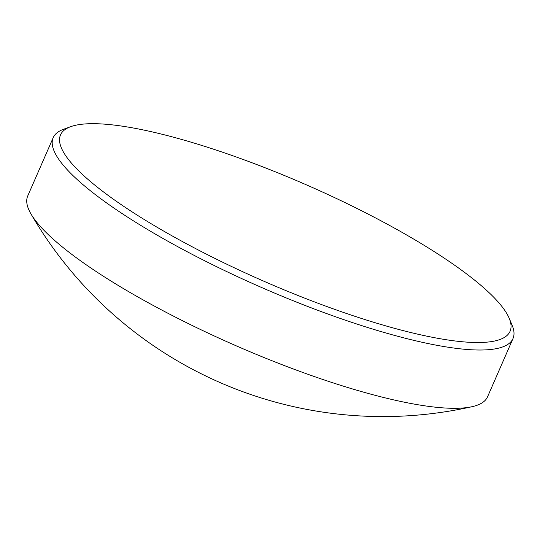 <?xml version="1.0" encoding="UTF-8"?>
<svg xmlns="http://www.w3.org/2000/svg" width="540" height="540" viewBox="0 0 540 540"><rect width="100%" height="100%" fill="white"/><g stroke="black" fill="none" stroke-linecap="round" stroke-linejoin="round"><path stroke-width="0.81" d="M70.639 126.691L63.565 129.269A250.884 53.872 23.6 0 0 53.197 137.666L27.736 195.946A250.884 53.872 23.6 0 0 30.929 213.853A250.884 53.872 23.6 0 0 132.685 293.996A250.884 53.872 23.6 0 0 472.23 406.654A250.884 53.872 23.6 0 0 487.539 396.833L513 338.546A250.884 53.872 23.6 0 0 512.116 325.235L509.2 318.29A245.295 52.677 23.6 0 0 407.45 235.447A245.295 52.677 23.6 0 0 70.639 126.691A245.295 52.677 23.6 0 0 163.121 230.762A245.295 52.677 23.6 0 0 405.891 331.31A245.295 52.677 23.6 0 0 509.2 318.29M53.197 137.666A250.884 53.872 23.6 0 0 158.153 235.71A250.884 53.872 23.6 0 0 513 338.546M30.929 213.853A406.944 406.944 0 0 0 472.23 406.654"/></g></svg>
